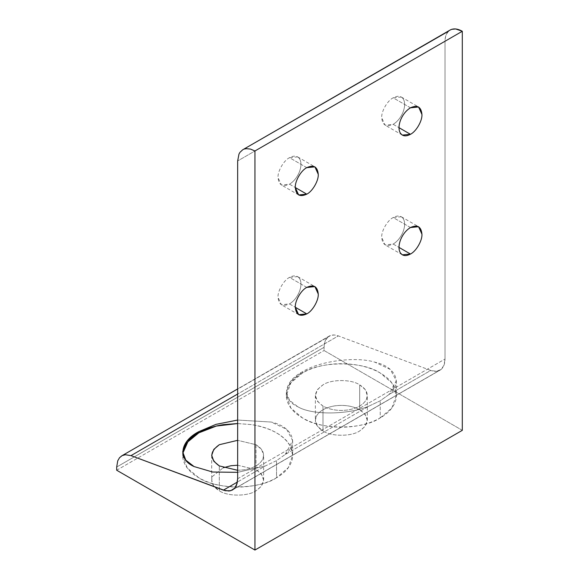 <?xml version="1.0" encoding="UTF-8"?>
<svg xmlns="http://www.w3.org/2000/svg" width="579" height="579" viewBox="0 0 579 579"><rect width="100%" height="100%" fill="white"/><g stroke="black" fill="none" stroke-linecap="round" stroke-linejoin="round"><path stroke-width="0.43" stroke-dasharray="2.9 2.17" d="M448.587 31.157L446.337 34.364L445.606 36.419L445.019 41.239L237.658 160.962L445.019 41.239C445.099 35.811 446.785 32.084 450.078 30.057M184.549 447.097C182.009 452.575 182.009 458.054 184.549 463.526C187.089 469.004 191.837 473.752 198.778 477.762C205.726 481.771 213.941 484.507 223.429 485.976C232.917 487.446 242.406 487.446 251.894 485.976C261.375 484.507 269.597 481.771 276.538 477.762L276.538 460.66L285.266 454.428L368.859 406.161C348.095 414.969 311.538 415.244 297.729 406.69C281.068 399.467 283.5 381.539 302.462 371.798C318.884 361.108 356.071 356.165 374.823 362.179C395.761 366.616 403.02 383.262 388.943 394.567L396.326 380.729L390.304 369.445L374.823 362.179C356.071 356.165 318.884 361.108 302.462 371.798L302.462 373.006C319.955 360.898 362.722 360.898 380.222 373.006L391.802 382.842L396.326 395.457L391.802 408.065L380.222 417.9C387.163 413.891 391.911 409.15 394.451 403.672C396.991 398.193 396.991 392.714 394.451 387.235C391.911 381.756 387.163 377.016 380.222 373.006C373.274 368.997 365.06 366.261 355.571 364.792C346.083 363.322 336.594 363.322 327.106 364.792C317.625 366.261 309.403 368.997 302.462 373.006C295.514 377.016 290.774 381.756 288.226 387.235C285.686 392.714 285.686 398.193 288.226 403.672C290.774 409.15 295.514 413.891 302.462 417.9C309.403 421.91 317.625 424.646 327.106 426.115C336.594 427.584 346.083 427.584 355.571 426.115C365.06 424.646 373.274 421.91 380.222 417.9L380.222 400.798L380.222 417.9C362.722 430.009 319.955 430.009 302.462 417.9L290.875 408.065L286.359 395.457L290.875 382.842L302.462 373.006L302.462 371.798L290.817 381.148L286.359 391.925L289.471 400.284L297.729 406.69C311.538 415.244 348.095 414.969 368.859 406.161L380.222 400.798L388.943 394.567L430.74 370.437C434.843 371.913 438.26 371.609 440.981 369.525L233.619 489.241L440.981 369.525L436.378 371.32L430.74 370.437L338.339 335.9L237.658 394.031L338.339 335.9L334.496 335.009L331.022 335.321L120.743 456.534L328.105 336.819L325.101 341.089L324.059 347.306L116.697 467.029L324.059 347.306C324.11 342.515 325.456 339.019 328.105 336.819C330.826 334.727 334.235 334.423 338.339 335.9L430.74 370.437L388.943 394.567L380.222 400.798L368.859 406.161L285.266 454.428L276.538 460.66L265.175 466.023L237.397 482.061L265.175 466.023L276.538 460.66L276.538 477.762C259.045 489.87 216.278 489.87 198.778 477.762L187.198 467.919L182.674 455.311L182.776 453.371M232.599 489.935L439.599 370.415M237.658 472.334L265.175 466.023L237.658 472.334M256.019 444.715L256.019 469.612L261.484 474.259L263.626 480.215L261.484 486.165L256.019 490.811C247.754 496.529 227.561 496.529 219.303 490.811L219.303 465.914L219.303 490.811L213.723 486.02L211.697 480.215L212.58 476.336L223.204 467.767L212.58 476.336C210.387 481.844 212.631 486.671 219.303 490.811C227.561 496.529 247.754 496.529 256.019 490.811C265.92 483.747 265.92 476.683 256.019 469.612L256.019 444.715L237.658 440.322L256.019 444.715C262.692 448.855 264.936 453.683 262.736 459.19L263.626 455.311L261.592 449.507L256.019 444.715M237.658 470.3L244.381 469.793C253.747 468.136 259.862 464.597 262.736 459.19C259.862 464.597 253.747 468.136 244.381 469.793L237.658 470.3M306.783 167.664L289.5 157.691L297.613 156.887L299.437 158.574C301.464 161.823 301.464 166.238 299.437 171.825C297.136 177.391 293.828 181.509 289.5 184.187L295.304 187.538L289.5 184.187L281.387 184.99L278.029 177.565C277.515 171.304 283.826 160.376 289.5 157.691L306.783 167.664M306.783 287.387L289.5 277.406L297.613 276.603L299.437 278.296C301.464 281.539 301.464 285.954 299.437 291.548C297.136 297.107 293.828 301.232 289.5 303.903L295.304 307.261L289.5 303.903L281.387 304.713L278.029 297.28C277.515 291.02 283.826 280.091 289.5 277.406L306.783 287.387M359.697 384.854L359.697 409.758L365.168 414.405L367.303 420.354L365.168 426.31L359.697 430.957C351.439 436.675 331.246 436.675 322.981 430.957L322.981 406.053C330.153 409.903 338.512 411.199 348.059 409.932C357.424 408.275 363.547 404.743 366.42 399.336L367.303 395.457L365.277 389.645L359.697 384.854C351.439 379.136 331.246 379.136 322.981 384.854L317.516 389.501L315.374 395.457L317.516 401.406L322.981 406.053L322.981 430.957L317.408 426.166L315.374 420.354L316.264 416.475C319.138 411.068 325.253 407.536 334.619 405.879C344.165 404.612 352.524 405.901 359.697 409.758L359.697 384.854C366.369 388.994 368.613 393.821 366.42 399.336C363.547 404.743 357.424 408.275 348.059 409.932C338.512 411.199 330.153 409.903 322.981 406.053C313.08 398.989 313.08 391.918 322.981 384.854C331.246 379.136 351.439 379.136 359.697 384.854M410.46 107.803L393.177 97.829L401.29 97.026L403.114 98.72C405.148 101.962 405.148 106.377 403.114 111.964C400.82 117.53 397.505 121.648 393.177 124.326L398.989 127.677L393.177 124.326L385.064 125.129L381.706 117.703C381.192 111.443 387.503 100.514 393.177 97.829L410.46 107.803M410.46 227.525L393.177 217.552L401.29 216.749L403.114 218.435C405.148 221.685 405.148 226.099 403.114 231.687C400.82 237.252 397.505 241.371 393.177 244.048L398.989 247.399L393.177 244.048L385.064 244.852L381.706 237.419C381.192 231.166 387.503 220.237 393.177 217.552L410.46 227.525M440.981 369.525C443.623 367.325 444.976 363.822 445.019 359.031L445.019 41.239L445.019 359.031L443.977 365.255L440.981 369.525M462.303 430.335L324.059 350.519L324.059 347.306L324.059 350.519L462.303 430.335M237.658 465.226L256.019 469.612L237.658 465.226M237.658 423.567L251.894 424.646C271.725 428.163 284.687 435.647 290.774 447.097L292.641 455.311L288.349 467.615L276.538 477.762C283.486 473.752 288.226 469.004 290.774 463.526C293.314 458.054 293.314 452.575 290.774 447.097C288.226 441.618 283.486 436.877 276.538 432.868C269.597 428.858 261.375 426.115 251.894 424.646L237.658 423.546M285.266 454.428L292.641 440.59L286.627 429.307L271.146 422.04L237.658 420.043L271.146 422.04C292.084 426.477 299.336 443.123 285.266 454.428M237.658 478.746L445.019 359.031L237.658 478.746M329.48 335.929L237.658 388.929M393.177 124.326C397.505 121.648 400.82 117.53 403.114 111.964C405.148 106.377 405.148 101.962 403.114 98.72C400.82 95.803 397.505 95.513 393.177 97.829C387.503 100.514 381.192 111.443 381.706 117.703C382.437 125.274 386.258 127.481 393.177 124.326M393.177 244.048C397.505 241.371 400.82 237.252 403.114 231.687C405.148 226.099 405.148 221.685 403.114 218.435C400.82 215.526 397.505 215.229 393.177 217.552C387.503 220.237 381.192 231.166 381.706 237.419C382.437 244.989 386.258 247.197 393.177 244.048M289.5 303.903C293.828 301.232 297.136 297.107 299.437 291.548C301.464 285.954 301.464 281.539 299.437 278.296C297.136 275.387 293.828 275.09 289.5 277.406C283.826 280.091 277.515 291.02 278.029 297.28C278.752 304.851 282.581 307.058 289.5 303.903M289.5 184.187C293.828 181.509 297.136 177.391 299.437 171.825C301.464 166.238 301.464 161.823 299.437 158.574C297.136 155.664 293.828 155.367 289.5 157.691C283.826 160.376 277.515 171.304 278.029 177.565C278.752 185.128 282.581 187.335 289.5 184.187M116.697 470.235L324.059 350.519L116.697 470.235M359.697 409.758C352.524 405.901 344.165 404.612 334.619 405.879C325.253 407.536 319.138 411.068 316.264 416.475C314.064 421.99 316.308 426.817 322.981 430.957C331.246 436.675 351.439 436.675 359.697 430.957C369.605 423.886 369.605 416.822 359.697 409.758M182.674 455.311L182.674 451.786M263.626 480.215L263.626 455.311M297.613 156.887L314.896 166.861M297.613 276.603L314.896 286.583M286.359 395.457L286.359 391.925M367.303 420.354L367.303 395.457M401.29 97.026L418.574 106.999M401.29 216.749L418.574 226.722M402.347 254.825L385.064 244.852M402.347 135.11L385.064 125.129M315.374 395.457L315.374 420.354M396.326 380.729L396.326 395.457M298.67 314.687L281.387 304.713M298.67 194.964L281.387 184.99M211.697 455.311L211.697 480.215M292.641 440.59L292.641 455.311"/><path stroke-width="0.87" d="M242.724 149.773L450.078 30.057C453.487 28.212 457.562 28.617 462.303 31.266L455.687 28.964L451.779 29.312L450.078 30.057L242.724 149.773L239.974 152.32L238.975 154.086L237.658 160.962L238.975 154.086L239.974 152.32L242.724 149.773L448.587 31.157M121.764 455.839L119.542 457.707L117.74 460.804L116.697 467.029L117.74 460.804L119.542 457.707L122.118 455.644L125.339 454.732L130.977 455.622L237.658 394.031L130.977 455.622L223.378 490.152L229.023 491.043L232.599 489.935M237.397 482.061L223.378 490.152L237.397 482.061M232.237 490.131L234.821 488.075L236.616 484.97L237.658 478.746L237.195 483.081L234.821 488.075L230.695 490.739L225.332 490.746L130.977 455.622L125.339 454.732L122.118 455.644M182.776 453.371L187.857 441.857L198.778 432.868L198.778 431.659L187.14 441.01L182.674 451.786L185.794 460.146L194.045 466.551L212.645 472.023L237.658 472.334L212.645 472.023L194.045 466.551C177.384 459.328 179.823 441.393 198.778 431.659L198.778 432.868C191.837 436.877 187.089 441.618 184.549 447.097M219.303 465.914L237.658 470.3L219.303 465.914C209.395 458.843 209.395 451.779 219.303 444.715L213.832 449.362L211.697 455.311L213.832 461.268L219.303 465.914M295.304 187.538L306.783 194.16C312.457 191.475 318.768 180.547 318.255 174.286L314.896 166.861L306.783 167.664C301.102 170.349 294.791 181.278 295.304 187.538L298.67 194.964L306.783 194.16L295.304 187.538C294.791 181.278 301.102 170.349 306.783 167.664C313.702 164.516 317.524 166.723 318.255 174.286C318.768 180.547 312.457 191.475 306.783 194.16C299.857 197.316 296.035 195.109 295.304 187.538M295.304 307.261L306.783 313.883C312.457 311.198 318.768 300.269 318.255 294.009L314.896 286.583L306.783 287.387C301.102 290.072 294.791 301 295.304 307.261L298.67 314.687L306.783 313.883L295.304 307.261C294.791 301 301.102 290.072 306.783 287.387C313.702 284.231 317.524 286.439 318.255 294.009C318.768 300.269 312.457 311.198 306.783 313.883C299.857 317.039 296.035 314.824 295.304 307.261M398.989 127.677L410.46 134.306C416.135 131.621 422.446 120.693 421.932 114.432L418.574 106.999L410.46 107.803C406.132 110.48 402.818 114.606 400.523 120.164C398.497 125.752 398.497 130.174 400.523 133.416L402.347 135.11L410.46 134.306L398.989 127.677M398.989 247.399L410.46 254.022C416.135 251.337 422.446 240.408 421.932 234.148L418.574 226.722L410.46 227.525C406.132 230.203 402.818 234.321 400.523 239.887C398.497 245.474 398.497 249.889 400.523 253.139L402.347 254.825L410.46 254.022L398.989 247.399M462.303 31.266L462.303 430.335L462.303 31.266L254.941 150.981L462.303 31.266M237.658 440.322L219.303 444.715L237.658 440.322M223.204 467.767L230.941 465.733L237.658 465.226L230.941 465.733L223.204 467.767M237.658 423.546L223.429 424.646C213.941 426.115 205.726 428.858 198.778 432.868L216.358 426.05L237.658 423.567M237.658 420.043L215.953 424.371L198.778 431.659L215.953 424.371L237.658 420.043M244.418 149.035L246.299 148.665L250.468 149.078L254.941 150.981L250.468 149.078L246.299 148.665L244.418 149.035M116.697 467.029L116.697 470.235L254.941 550.05L254.941 150.981L254.941 550.05L462.303 430.335L254.941 550.05L116.697 470.235L116.697 467.029M237.658 160.962L237.658 478.746L237.658 160.962M410.46 107.803C417.379 104.654 421.201 106.862 421.932 114.432C422.446 120.693 416.135 131.621 410.46 134.306C406.132 136.622 402.818 136.326 400.523 133.416C398.497 130.174 398.497 125.752 400.523 120.164C402.818 114.606 406.132 110.48 410.46 107.803M410.46 227.525C417.379 224.37 421.201 226.584 421.932 234.148C422.446 240.408 416.135 251.337 410.46 254.022C406.132 256.345 402.818 256.048 400.523 253.139C398.497 249.889 398.497 245.474 400.523 239.887C402.818 234.321 406.132 230.203 410.46 227.525M121.778 455.832L237.658 388.929"/></g></svg>
